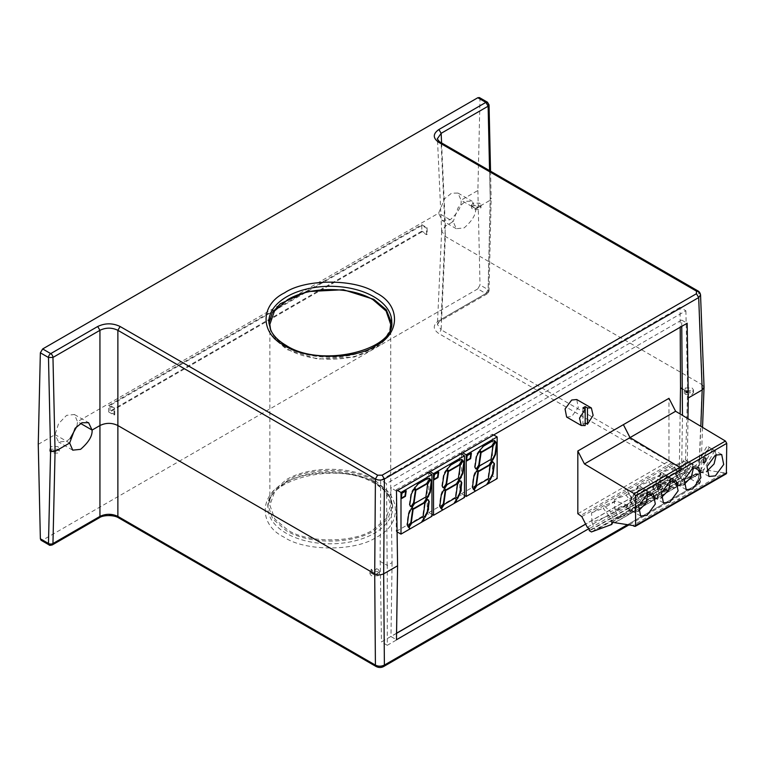 <?xml version="1.0" encoding="UTF-8"?>
<svg xmlns="http://www.w3.org/2000/svg" width="765" height="765" viewBox="0 0 765 765"><rect width="100%" height="100%" fill="white"/><g stroke="black" fill="none" stroke-linecap="round" stroke-linejoin="round"><path stroke-width="0.57" stroke-dasharray="3.83 2.87" d="M268.897 323.27L273.985 338.579L286.856 349.481L317.618 359.101L354.53 356.987L380.769 344.613L388.754 335.309L391.699 323.27M38.25 444.322L55.07 434.606L58.57 423.676L66.584 415.347L74.425 414.515L77.504 421.658L438.632 213.158L444.608 198.718L451.522 193.201L457.986 193.067L461.066 200.21L477.886 190.495L479.99 98.981L479.378 97.557M456.294 228.716L442.132 220.54L438.632 213.158L453.215 221.573L458.216 207.439L465.569 201.262L472.158 201.243L475.648 208.625C476.088 214.43 472.254 220.846 464.135 227.884L456.294 228.725L453.215 221.573L445.364 226.115L441.654 231.107L445.364 236.471L702.194 384.747L698.694 292.364L700.549 294.86M69.653 443.021L55.07 434.606L58.561 441.988L66.584 441.252L70.151 438.498M442.122 220.54L450.145 219.804C458.149 212.708 461.792 206.177 461.066 200.21L475.648 208.625L490.231 200.21L491.159 198.929L490.222 197.619L488.127 103.677L479.99 98.981M373.024 480.525C353.631 467.195 306.956 467.205 287.564 480.525L274.836 491.331L269.863 505.196L274.836 519.053L287.564 529.858C306.956 543.188 353.64 543.179 373.024 529.858L385.751 519.053L390.724 505.196L385.751 491.331L373.024 480.525M270.609 329.849L276.452 340.234L287.564 349.07C309.815 362.591 350.781 362.591 373.024 349.07L384.145 340.234L389.978 329.849M374.362 479.751C351.422 465.809 309.175 465.809 286.225 479.751L272.789 491.321L267.97 504.967L272.646 518.861L286.225 530.633C309.175 544.575 351.422 544.575 374.362 530.633L387.951 518.861L392.617 504.967L387.798 491.321L374.362 479.751M566.626 417.04L571.685 416.543L578.292 407.63L576.743 399.531M585.177 409.246L585.177 422.911L582.901 424.231L585.177 425.541M611.895 522.38L703.016 469.624L702.978 471.766L657.403 498.072M647.936 494.171L646.368 490.241L633.879 511.871L628.342 508.677L640.831 487.037L646.368 490.241M640.831 487.037L644.149 488.95L639.014 490.049C632.043 493.683 627.386 506.688 631.651 510.59L644.149 488.95M670.723 481.013L669.155 477.083L662.614 473.076L666.937 475.801L661.802 476.901C654.83 480.525 650.173 493.53 654.448 497.432L666.937 475.801M693.511 467.817L691.943 463.877L679.454 485.517L673.917 482.323L686.415 460.683L691.943 463.877M686.415 460.683L689.724 462.596L684.589 463.695C677.627 467.329 672.961 480.324 677.235 484.235L689.724 462.596M716.298 454.659L714.74 450.719L708.189 446.712L712.511 449.438L707.376 450.537C700.415 454.171 695.758 467.166 700.023 471.077L712.511 449.438M700.023 471.077L694.486 467.884L706.984 446.244M694.486 467.884L702.241 472.359L706.43 471.747M709.203 447.525L696.714 469.165M677.235 484.235L671.699 481.042L684.197 459.402M671.699 481.042L673.917 482.323M654.448 497.432L648.911 494.238L661.4 472.598M648.911 494.238L656.666 498.713L660.855 498.111M663.628 473.889L651.13 495.519M631.651 510.59L626.124 507.396L638.612 485.756M626.124 507.396L628.342 508.677M714.74 450.719L702.241 472.359M669.155 477.083L656.666 498.713M582.901 407.927L582.901 424.231M448.72 470.8L446.703 469.002L450.365 464.776L459.143 459.708L461.582 459.402M463.035 460.913L462.682 460.511L459.87 464.785L458.465 477.685M459.698 478.613L458.015 477.427M440.544 507.903L439.368 506.019L440.726 495.318L441.96 491.666L443.404 489.437L443.805 489.772M459.507 480.267L459.956 480.525L459.507 480.267L457.116 483.987L455.338 496.676L457.183 498.264M445.966 489.877L444.092 488.366L446.626 484.427L457.508 478.661M446.464 470.351L446.081 469.997L444.551 472.244L443.384 475.151L441.807 485.985L442.772 487.41M433.832 479.406L433.306 479.703L434.051 474.195L438.278 471.756L438.202 472.321M481.395 451.933L479.378 450.136L483.04 445.909L491.819 440.841L494.247 440.535M495.71 442.046L495.347 441.644L492.545 445.928L491.14 458.818M492.373 459.746L490.69 458.56M473.219 489.036L472.034 487.152L473.392 476.452L474.635 472.799L476.079 470.58L476.48 470.905M492.182 461.4L492.631 461.658L492.182 461.4L489.782 465.12L488.003 477.809L489.849 479.397M478.641 471.02L476.767 469.5L479.301 465.56L490.183 459.794M479.139 451.484L478.756 451.13L477.226 453.377L476.06 456.284L474.482 467.119L475.447 468.543M466.497 460.54L465.971 460.836L466.726 455.328L470.953 452.89L470.877 453.454M416.189 489.6L414.171 487.793L417.833 483.576L426.612 478.507L429.041 478.202M430.504 479.712L430.14 479.311L427.339 483.585L425.933 496.485M427.166 497.403L425.483 496.227M408.013 526.702L406.827 524.819L408.185 514.118L409.428 510.465L410.872 508.237L411.274 508.562M426.975 499.057L427.425 499.325L426.975 499.057L424.575 502.777L422.796 515.476L424.642 517.064M413.435 508.677L411.56 507.157L414.095 503.227L424.977 497.451M413.932 489.151L413.549 488.797L412.019 491.044L410.853 493.951L409.275 504.776L410.241 506.21M401.29 498.197L400.764 498.503L401.52 492.995L405.746 490.547L405.67 491.111M626.038 495.098L638.593 487.85L626.908 492.421L614.352 499.679L626.038 495.098L631.641 502.567L650.04 491.943L638.593 487.85M614.352 499.679L614.754 509.184L631.641 502.567L635.686 510.456L654.075 499.832L650.04 491.943L633.143 498.56L626.908 492.421M604.12 505.579L591.555 512.837L591.967 522.342L608.854 515.725L612.889 523.614L631.288 512.99L627.252 505.101L615.806 501.008L603.25 508.256L608.854 515.725L627.252 505.101L610.355 511.718L604.12 505.579L615.806 501.008M591.555 512.837L603.25 508.256M679.454 485.517L683.642 484.905M680.774 500.09L678.469 499.21L632.894 525.526M726.358 473.736L724.053 472.856L678.469 499.172L679.827 499.956L681.175 499.201L634.242 526.31M633.879 511.871L638.067 511.269M671.613 468.744L684.178 461.496L672.492 466.067L659.927 473.325L671.613 468.744L677.226 476.213L695.615 465.589L684.178 461.496M659.927 473.325L660.329 482.82L677.226 476.213L681.261 484.102L699.659 473.478L695.615 465.589L678.727 472.206L672.492 466.067M649.695 479.225L637.14 486.473L637.541 495.978L654.438 489.37L658.474 497.26L676.862 486.636L672.827 478.747L661.39 474.644L648.825 481.902L654.438 489.37L672.827 478.747L655.93 485.364L649.695 479.225L661.39 474.644M637.14 486.473L648.825 481.902M454.506 497.929L444.341 504.317M443.891 504.059L440.956 508.505L441.405 508.763M440.956 508.505L442.256 509.576M487.181 479.062L477.016 485.45M476.566 485.192L473.631 489.638L474.08 489.896M473.631 489.638L474.931 490.709M421.974 516.719L411.809 523.117M411.36 522.858L408.424 527.295L408.873 527.554M408.424 527.295L409.724 528.376M633.143 498.56L636.595 506.679L618.197 517.303L614.754 509.184M618.197 517.303L635.686 510.456M654.075 499.832L636.595 506.679M631.288 512.99L613.807 519.837L610.355 511.718M613.807 519.837L595.409 530.461L591.967 522.342M595.409 530.461L612.889 523.614M611.818 522.218L703.016 469.624M705.789 458.034L703.963 462.548L703.025 462.825M660.214 484.388L658.378 488.902L657.451 489.179M678.727 472.206L682.17 480.324L663.781 490.948L660.329 482.82M663.781 490.948L681.261 484.102M699.659 473.478L682.17 480.324M676.862 486.636L659.382 493.482L655.93 485.364M659.382 493.482L640.994 504.097L637.541 495.978M640.994 504.097L658.474 497.26M441.807 509.318L442.533 509.595L441.807 509.318M474.482 490.451L475.208 490.728L474.482 490.451M409.275 528.108L410.002 528.395L409.275 528.108M724.053 472.856L702.997 469.547M657.422 495.921L657.317 498.139L702.892 471.804L682.59 479.273L637.015 505.589M577.824 513.726L623.399 487.372L627.386 490.231L672.971 463.915L678.479 474.683L680.41 475.801L687.161 471.9L681.663 468.725L585.674 524.14M581.811 516.585L627.386 490.269L623.399 487.41M623.399 487.372L668.973 461.056L668.973 398.326M672.971 463.915L668.973 461.056M461.018 453.798L459.746 453.062L428.792 470.934L430.064 471.67M428.792 470.934L428.792 472.407M428.792 472.77L428.792 512.588L431.948 514.405M428.792 512.588L459.746 494.716L464.479 497.451M459.746 494.716L459.746 453.062M493.693 434.941L492.411 434.195L461.458 452.067L462.739 452.813M461.458 452.067L461.458 453.549M461.458 454.056L461.458 493.721L464.479 495.462M461.458 493.721L492.411 475.849L497.154 478.584M492.411 475.849L492.411 434.195M428.476 472.588L427.205 471.862L396.251 489.724L397.523 490.461M396.251 489.724L396.251 531.379L397.083 531.857M396.251 531.379L427.205 513.506L431.948 516.241M427.205 513.506L427.205 471.862M680.41 475.801L680.381 477.943L682.59 479.273M627.386 490.269L632.875 500.979L627.386 490.231M380.09 561.386L387.281 565.383L380.09 561.386L380.702 480.229L386.535 483.595L685.88 310.762L680.056 307.396L680.2 327.257M681.758 326.359L681.663 320.057L390.963 487.888L392.082 562.619L387.281 565.383L387.291 645.297L685.134 473.344L679.301 469.978L680.133 413.98M679.301 469.978L585.636 524.054M396.557 633.21L381.458 641.931L387.291 645.297M380.224 561.309L381.458 641.931M680.056 307.396L380.702 480.229M682.705 389.194L687.716 391.929L682.696 389.031M587.29 527.295L678.479 474.683M685.134 473.344L687.582 392.015L682.782 394.778M387.147 565.459L386.535 483.595M685.88 310.762L687.716 391.929M441.587 142.921L445.364 226.115L441.128 319.426L437.417 324.436L441.128 329.782L438.89 333.597C432.741 329.285 432.741 324.962 438.89 320.65L485.871 293.531L477.819 288.883L480.009 284.963L488.108 289.639L485.871 293.531L487.458 293.684L489.036 291.006L488.108 289.639L490.222 197.619M383.734 666.478L382.146 666.325L696.427 484.876L698.015 485.029L700.53 481.147L698.674 478.469L696.427 482.285L438.89 333.597M441.654 231.107L437.417 324.436C437.513 323.356 438.527 322.142 440.477 320.803L438.89 320.65M52.297 544.919L49.132 544.919M99.278 517.79L97.691 517.637C105.168 514.09 112.646 514.09 120.115 517.637L377.661 666.325L376.074 666.487M680.381 477.943L589.222 530.614M396.557 633.334L390.963 636.557L396.461 639.741M704.058 387.253L702.194 384.747L698.674 478.469L441.128 329.782L445.364 236.471L441.156 143.677L437.446 138.656L441.654 231.489M681.663 468.725L682.476 415.376M392.082 562.619L390.963 636.557M477.819 288.883L42.668 540.109L41.061 540.262M77.007 426.182L77.504 421.658L80.574 423.428M396.471 491.073L390.963 487.888M681.663 320.057L687.171 323.232M687.974 418.665L687.161 471.9M487.468 102.223L489.055 104.901M477.886 190.495L480.009 284.963M472.847 205.709L471.45 207.659L472.847 209.6L479.569 209.6L480.965 207.659L479.569 205.709L472.847 205.709M471.517 205.517L472.847 203.127L479.569 203.127L480.965 205.068L479.569 207.009L472.847 207.009L475.084 208.3C474.386 207.038 475.132 206.607 477.331 207.009C478.029 208.271 477.284 208.702 475.084 208.3L472.847 207.009L471.45 205.068L471.45 207.659M53.387 451.771C52.689 450.499 53.435 450.069 55.635 450.47C56.333 451.733 55.587 452.172 53.387 451.771L51.15 450.47L49.754 448.529L49.754 451.12L51.15 453.062L57.872 453.062L59.268 451.12L57.872 449.179L51.15 449.179L49.754 451.12M49.821 448.978L51.15 446.588L57.882 446.588L59.268 448.529L57.872 450.47L51.15 450.47M375.835 574.467L373.588 574.467L373.588 573.176L375.835 573.176L375.835 574.467L378.073 573.176L371.341 573.176L369.954 571.235L371.503 569.198L373.569 572.65L376.447 568.672L376.447 571.264L373.578 572.918L371.341 571.876L369.954 573.827L371.341 575.768L378.073 575.768L379.469 573.827L378.073 571.876L376.447 571.264M376.447 568.672L378.073 569.294L379.469 571.235L378.073 573.176M371.561 571.761L371.503 569.198M687.62 391.871L689.858 391.871C690.566 393.134 689.81 393.573 687.62 393.172L687.62 391.871M685.373 387.989L692.105 387.989L693.492 389.93L692.105 391.871L685.373 391.871L684.312 390.934L687.19 391.584L685.373 387.989M685.163 390.705L687.18 391.862L684.312 393.526L685.373 394.463L692.105 394.463L693.492 392.522L692.105 390.58L685.163 390.705L685.22 388.075M687.62 393.172L685.373 391.871L687.62 393.172M684.312 390.934L684.312 393.526M108.678 405.469L421.811 224.681L421.811 231.164L108.678 411.943L108.678 405.469L113.966 408.52L114.645 408.128L110.026 405.469L110.026 411.943L421.811 231.938L426.526 234.654L427.195 234.272L421.811 231.164M421.811 224.681L427.1 227.74L427.195 234.272M427.1 227.74L426.43 228.123L421.811 225.465L110.026 405.469M108.678 411.943L114.062 415.051L113.966 408.52M114.062 415.051L114.74 414.668L110.026 411.943M426.526 234.654L426.43 228.123M114.74 414.668L114.645 408.128M421.811 225.465L421.811 231.938M391.728 324.618L391.757 322.008A61.458 35.486 180 0 1 353.64 354.616A61.458 35.486 180 0 1 286.837 346.88A61.458 35.486 180 0 1 268.84 322.008L268.859 324.618M283.968 483.614C304.814 469.184 355.773 469.184 376.629 483.614C401.625 495.653 401.625 525.077 376.629 537.116C355.773 551.546 304.814 551.546 283.968 537.116C258.972 525.077 258.972 495.653 283.968 483.614M374.381 482.342A62.348 35.993 0 0 0 306.612 474.501A62.348 35.993 0 0 0 267.951 507.577A62.348 35.993 0 0 0 286.206 533.253A62.348 35.993 0 0 0 354.338 541.018A62.348 35.993 0 0 0 392.646 507.577A62.348 35.993 0 0 0 374.381 482.342M657.384 498.101L614.821 522.686L657.403 498.12M725.402 473.64L679.827 499.956M683.461 479.416L592.301 532.086M626.363 489.122L580.778 515.438M671.938 462.768L626.363 489.084M591.431 531.952L637.015 505.636L637.876 505.751M680.726 478.202L635.141 504.508M635.141 504.556L589.566 530.872M696.427 484.876L696.427 482.285M489.562 170.614L490.231 200.21L488.108 292.297L441.128 319.426L440.477 320.803L487.458 293.684L489.036 291.006L491.159 198.929M377.661 666.325L382.146 666.325M42.668 540.109L50.71 544.756L97.691 517.637M118.527 517.79L120.115 517.637M627.549 524.685L698.674 483.623L700.826 426.344M698.034 290.977L698.694 292.364L441.156 143.677L440.506 142.3M392.617 504.967L392.646 507.577L390.886 499.727C388.266 493.779 382.988 488.462 375.041 483.776C339.287 460.272 264.231 479.311 267.951 507.577L267.97 504.967M74.425 414.515L88.587 422.691M457.986 193.067L472.158 201.243M72.589 450.088L58.561 441.988M269.863 324.398L269.863 505.196M653.329 494.027L639.817 486.234M676.117 480.869L662.614 473.076M698.914 467.673L685.402 459.87M721.701 454.515L708.189 446.722M709.012 476.49L695.5 468.696M686.224 489.648L672.712 481.854M663.437 502.854L649.925 495.051M640.64 516.012L627.137 508.209M702.547 427.377L700.53 481.147C700.262 482.945 699.42 484.235 698.015 485.029L628.945 524.905M390.724 324.398L390.724 505.196M490.537 171.178L491.159 198.881M480.965 207.659L480.965 205.068M59.268 451.12L59.268 448.529M373.588 574.467L371.341 573.176M379.469 573.827L379.469 571.235M369.954 573.827L369.954 571.235M693.492 392.522L693.492 389.93"/><path stroke-width="1.15" d="M284.59 345.608C259.918 333.636 259.918 304.805 284.59 292.832C305.331 278.584 355.256 278.584 375.998 292.832C400.678 304.805 400.678 333.636 375.998 345.608C355.266 359.856 305.34 359.856 284.59 345.608M391.699 323.27L386.306 309.825L373.741 299.316L343.361 289.734L306.775 291.628L280.42 303.686L272.264 312.751L268.897 323.27M80.574 423.428L92.087 430.073L88.587 422.691L81.96 422.739L75.113 428.285L69.653 443.021L55.07 451.446L52.957 543.533L52.297 544.919L99.278 517.79L99.938 516.404L99.938 425.541L92.087 430.073C92.527 435.878 88.692 442.294 80.574 449.332L72.732 450.164L69.653 443.021M389.978 329.849L390.724 324.398L386.124 311.049L373.024 299.727C350.781 286.206 309.815 286.206 287.564 299.727L274.463 311.049L269.863 324.398L270.609 329.849M585.177 406.607L585.177 425.541L581.266 425.493L579.516 418.12L585.177 409.246L582.901 407.927L585.177 406.607L587.463 407.927L587.463 424.231L585.177 422.911M587.463 407.927L591.374 407.974L576.743 399.531L571.685 400.028L565.077 408.94L566.626 417.04L581.266 425.493M638.067 511.269L645.708 503.447L647.936 494.171M646.989 494.659L653.329 494.027L655.328 504.02L646.989 515.381L640.64 516.012L638.641 506.019L646.989 494.659M660.855 498.111L668.495 490.289L670.723 481.013M669.777 481.501L676.117 480.869L678.115 490.862L669.777 502.223L663.437 502.854L661.438 492.861L669.777 481.501M683.642 484.905L691.283 477.083L693.511 467.817M692.564 468.304L698.914 467.673L700.912 477.656L692.564 489.026L686.224 489.648L684.226 479.665L692.564 468.304M706.43 471.747L714.08 463.925L716.298 454.659M715.352 455.146L721.701 454.515L723.7 464.498L715.352 475.868L709.012 476.49L707.013 466.507L715.352 455.146M612.21 523.566L611.732 524.474L611.818 522.218L632.894 525.526L634.242 526.31L635.591 525.536L635.199 526.406L680.774 500.09M461.582 459.402L462.194 459.995L459.124 464.795L448.72 470.8M463.035 460.913L463.791 462.596L462.385 473.2L459.698 478.613M440.544 507.903L443.375 503.638L445.154 490.853L445.603 491.111L443.853 489.705L441.176 495.577L439.808 506.277L440.889 508.323L443.824 503.896L443.375 503.638M443.805 489.772L445.154 490.853M457.183 498.264L459.918 492.603L461.352 482.361L459.956 480.535L457.566 484.245L455.787 496.934L457.566 498.627L460.367 492.87L461.802 482.619L459.956 480.525M457.508 478.661L458.943 479.798L456.389 483.863L445.966 489.877M442.772 487.41L443.585 487.86L446.11 483.958L447.917 471.689L446.464 470.351M438.202 472.321L437.532 477.264L433.832 479.406M494.247 440.535L494.859 441.128L491.79 445.938L481.395 451.933M495.71 442.046L496.466 443.729L495.06 454.334L492.373 459.746M473.219 489.036L476.05 484.771L477.829 471.986L478.278 472.244L476.528 470.838L473.841 476.71L472.483 487.41L473.564 489.457L476.499 485.029L476.05 484.771M476.48 470.905L477.829 471.986M489.849 479.397L492.593 473.745L494.027 463.494L492.631 461.668L490.231 465.378L488.453 478.068L490.231 479.77L493.043 474.004L494.467 463.753L492.631 461.658M490.183 459.794L491.608 460.932L489.065 465.005L478.641 471.02M475.447 468.543L476.26 468.993L478.785 465.091L480.583 452.823L479.139 451.484M470.877 453.454L470.207 458.398L466.497 460.54M429.041 478.202L429.653 478.794L426.583 483.595L416.189 489.6M430.504 479.712L431.259 481.395L429.853 492L427.166 497.403M408.013 526.702L410.843 522.438L412.622 509.653L413.071 509.911L411.321 508.495L408.634 514.376L407.276 525.077L408.357 527.114L411.293 522.696L410.843 522.438M411.274 508.562L412.622 509.653M424.642 517.064L427.386 511.402L428.821 501.152L427.425 499.325L425.024 503.045L423.246 515.734L425.024 517.427L427.836 511.661L429.261 501.41L427.425 499.325M424.977 497.451L426.401 498.589L423.858 502.662L413.435 508.677M410.241 506.21L411.054 506.65L413.578 502.748L415.376 490.489L413.932 489.151M405.67 491.111L405.001 496.064L401.29 498.197M634.271 493.712L679.846 467.396L630.025 437.628L584.45 463.944L634.271 493.712L635.591 496.036L635.591 525.536L679.827 499.994M449.055 471.125L459.574 465.053L462.643 460.253L461.917 459.555L459.593 459.966L450.815 465.034L447.152 469.261L449.055 471.125M460.32 465.053L458.465 477.685L460.109 478.919L462.835 473.459L464.24 462.854L463.131 460.769L460.32 465.053M443.824 503.896L445.603 491.111M455.204 501.582L456.418 499.516L456.868 499.774L454.955 498.187L444.341 504.317L441.405 508.763L442.983 509.853L454.802 503.035L455.653 501.84L455.204 501.582L454.353 502.777M455.653 501.84L456.868 499.774M456.418 499.516L454.879 498.235M446.32 490.193L456.839 484.121L459.382 480.057L457.585 478.613L447.076 484.685L444.542 488.625L446.32 490.193M446.559 484.216L448.367 471.948L446.531 470.255L443.834 475.409L442.256 486.244L444.035 488.118L446.559 484.216L446.11 483.958M434.501 474.453L433.755 479.961L437.982 477.523L438.728 472.015L434.501 474.453M481.73 452.258L492.239 446.196L495.309 441.386L494.582 440.688L492.268 441.099L483.49 446.167L479.818 450.394L481.73 452.258M492.995 446.186L491.14 458.818L492.784 460.052L495.51 454.592L496.915 443.987L495.797 441.912L492.995 446.186M476.499 485.029L478.278 472.244M487.879 482.715L489.093 480.649L489.543 480.908L487.63 479.32L477.016 485.45L474.08 489.896L475.658 490.996L487.468 484.168L488.328 482.973L487.879 482.715L487.018 483.91M488.328 482.973L489.543 480.908M489.093 480.649L487.554 479.368M478.995 471.326L489.514 465.263L492.058 461.19L490.26 459.746L479.741 465.818L477.217 469.758L478.995 471.326M479.234 465.35L481.032 453.081L479.206 451.388L476.509 456.542L474.931 467.377L476.71 469.251L479.234 465.35L478.785 465.091M467.176 455.586L466.421 461.094L470.657 458.656L471.403 453.148L467.176 455.586M416.523 489.925L427.033 483.853L430.102 479.053L429.375 478.345L427.061 478.766L418.283 483.834L414.611 488.051L416.523 489.925M427.788 483.843L425.933 496.485L427.578 497.719L430.303 492.258L431.709 481.654L430.59 479.569L427.788 483.843M411.293 522.696L413.071 509.911M422.672 520.382L423.887 518.307L424.336 518.565L422.423 516.987L411.809 523.117L408.873 527.554L410.451 528.653L422.261 521.835L423.122 520.64L422.672 520.382L421.811 521.577M423.122 520.64L424.336 518.565M423.887 518.307L422.347 517.025M413.789 508.993L424.307 502.921L426.851 498.847L425.053 497.413L414.534 503.485L412.01 507.415L413.789 508.993M414.028 503.007L415.825 490.748L413.999 489.055L411.302 494.209L409.724 505.034L411.503 506.908L414.028 503.007L413.578 502.748M401.969 493.253L401.214 498.761L405.45 496.322L406.196 490.805L401.969 493.253M703.025 462.825L703.963 457.795L705.789 458.034C706.602 460.807 705.684 462.404 703.025 462.825M680.946 499.947L726.358 473.736L726.75 443.356L725.43 441.042L675.61 411.274L630.025 437.59L679.846 467.358L725.43 441.042M679.846 467.396L681.175 469.672L679.846 467.358M657.451 489.179L658.378 484.149L660.214 484.388C661.027 487.162 660.109 488.759 657.451 489.179M591.374 407.974L593.124 415.347L587.463 424.231M675.61 411.274L668.973 398.326L623.399 424.642L630.025 437.59M623.399 424.642L577.824 450.996L577.824 513.726L581.811 516.585L587.29 527.295L589.251 528.424L589.222 530.614L591.431 531.952L611.732 524.474M630.025 437.628L623.399 424.68M442.256 509.576L442.983 509.853L433.526 515.323L433.526 473.669L464.479 455.797L461.018 453.798M441.807 509.318L442.533 509.595M454.802 503.035L464.479 497.451L464.479 455.797M474.931 490.709L475.658 490.996L466.201 496.456L466.201 454.802L497.154 436.93L493.693 434.941M474.482 490.451L475.208 490.728M487.468 484.168L497.154 478.584L497.154 436.93M409.724 528.376L410.451 528.653L400.994 534.113L400.994 492.469L431.948 474.596L428.476 472.588M409.275 528.108L410.002 528.395M422.261 521.835L431.948 516.241L431.948 474.596M584.45 463.944L577.824 450.996M430.064 471.67L433.526 473.669M431.948 514.405L433.526 515.323M462.739 452.813L466.201 454.802M461.458 453.549L461.458 454.056M464.479 495.462L466.201 496.456M397.523 490.461L400.994 492.469M397.083 531.857L400.994 534.113M680.2 327.257L680.525 387.932L682.705 389.194M680.133 413.98L680.525 387.932M585.636 524.054L396.557 633.21M680.659 387.855L682.696 389.031M52.297 544.919C50.203 545.435 49.151 545.435 49.132 544.919L48.472 543.466A3.175 1.874 1.3 0 0 52.957 543.533L99.938 516.404C105.914 513.602 111.9 513.602 117.877 516.404L375.414 665.101L374.707 573.827C377.422 575.232 380.415 575.232 383.676 573.827L384.384 479.024C381.219 480.401 378.235 480.401 375.414 479.005L374.707 573.827L117.877 425.541L117.877 516.404L118.527 517.79L376.074 666.487L375.414 665.101C378.235 666.535 381.228 666.535 384.384 665.072L383.734 666.478C381.305 667.826 378.752 667.826 376.074 666.478M585.674 524.14L396.557 633.334M589.251 528.424L396.461 639.741L397.59 565.794L383.676 573.827L384.384 665.072L627.549 524.685M700.826 426.344L702.194 389.93L704.058 387.253L700.549 294.86L698.694 297.566L702.194 389.93L688.29 397.963L687.974 418.665M682.476 415.376L681.758 326.359M70.151 438.498L77.007 426.182M696.446 291.13L438.909 142.443L440.497 142.29C439.846 142.443 436.557 138.532 437.446 138.656L441.156 133.32L488.127 106.201L485.88 102.386L487.468 102.223L479.378 97.557L477.809 97.729L42.658 348.955L40.354 352.808L48.482 357.504L50.586 451.446L55.07 451.446L52.967 357.437L99.938 330.317C105.914 327.439 111.9 327.439 117.877 330.317L375.414 479.005L377.652 475.189L382.137 475.189L384.384 479.024L698.694 297.566L696.446 293.722L696.446 291.13L698.034 290.977C699.334 291.704 700.176 292.995 700.549 294.86M49.132 544.919L41.061 540.262L40.363 538.78L38.25 444.322L40.354 352.808M117.877 425.541C111.9 422.643 105.914 422.643 99.938 425.541L99.938 330.317L97.7 326.502C105.168 322.954 112.637 322.954 120.115 326.502L117.877 330.317L117.877 425.541M688.29 397.963L687.171 323.232L396.471 491.073L397.59 565.794M438.909 142.443C432.761 138.14 432.761 133.818 438.909 129.505L441.156 133.32L441.587 142.921M268.84 322.008A61.458 35.486 180 0 1 306.602 289.046A61.458 35.486 180 0 1 373.76 296.696A61.458 35.486 180 0 1 391.757 322.008C395.438 349.834 321.424 368.634 286.177 345.445C278.355 340.836 273.153 335.606 270.571 329.753L268.84 322.008M681.175 499.172L726.75 472.856M726.75 443.356L635.591 496.036M489.562 170.614L488.127 106.201L489.055 104.901L490.537 171.178M50.586 451.446L48.472 543.466L40.363 538.78M42.658 348.955L50.729 353.621A3.175 1.836 -60 0 0 48.482 357.504L52.967 357.437A3.175 1.836 60 0 0 50.729 353.621L97.7 326.502M440.497 142.29L698.034 290.977M438.909 129.505L485.88 102.386L477.809 97.729M120.115 326.502L377.652 475.189M382.137 475.189L696.446 293.722M118.527 517.79C113.899 514.759 102.759 514.988 99.278 517.79M383.734 666.478L628.945 524.905M704.049 387.415L702.547 427.377M489.055 104.901L487.468 102.223"/></g></svg>
